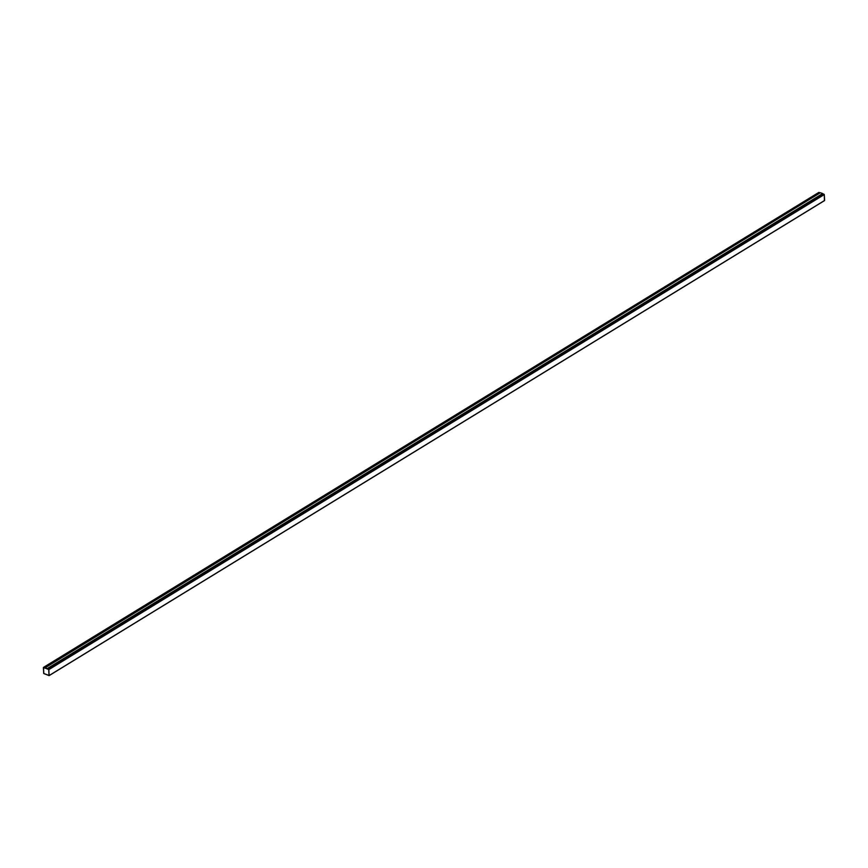 <?xml version="1.0" encoding="UTF-8"?>
<svg xmlns="http://www.w3.org/2000/svg" width="868" height="868" viewBox="0 0 868 868"><rect width="100%" height="100%" fill="white"/><g stroke="black" fill="none" stroke-linecap="round" stroke-linejoin="round"><path stroke-width="1.3" d="M43.4 667.557L43.715 673.438L49.031 675.597L824.426 200.584L824.285 194.562L48.89 669.586L49.031 675.597L824.426 200.584L49.031 675.597L43.715 673.438L43.574 667.416L818.795 192.544M818.969 192.403L820.162 192.837L818.969 192.403L43.574 667.416L48.89 669.586L824.285 194.562L48.695 669.304L824.09 194.291L822.669 193.759L824.285 194.562L824.6 200.443M43.574 667.525L48.792 669.553L49.031 675.499L43.812 673.47L49.031 675.499L48.695 669.412L43.487 667.59L43.812 673.47L43.498 667.59M49.205 675.456L48.695 669.304L43.574 667.416M43.91 673.601L49.031 675.499L43.91 673.601M822.669 193.716L47.273 668.729L44.995 667.937L47.273 668.783L822.669 193.77L47.273 668.783L44.995 667.883L47.273 668.729L822.658 193.553L47.273 668.729L44.984 667.731L47.273 668.729L822.669 193.716M820.369 192.718L822.658 193.553L47.273 668.729L44.995 667.883L820.369 192.718L44.984 667.731L47.263 668.566L822.658 193.553L820.369 192.718M43.454 667.416L818.85 192.403M49.15 675.597L824.546 200.584"/></g></svg>
